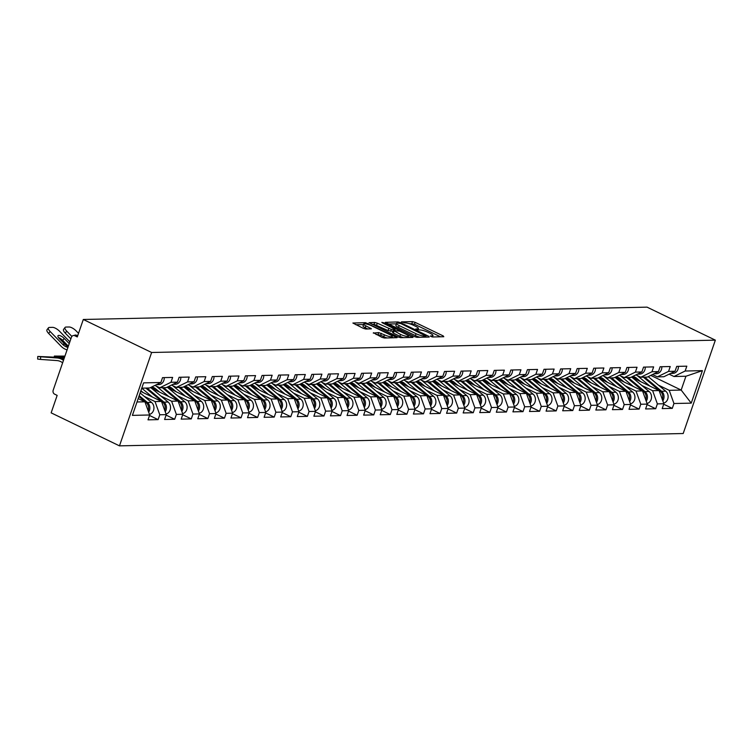 <?xml version="1.0" encoding="UTF-8"?>
<svg xmlns="http://www.w3.org/2000/svg" width="753" height="753" viewBox="0 0 753 753"><rect width="100%" height="100%" fill="white"/><g stroke="black" fill="none" stroke-linecap="round" stroke-linejoin="round"><path stroke-width="1.13" d="M430.876 336.469L432.702 336.977L443.79 336.732L443.272 335.96L415.129 322.359L412.522 321.625L401.434 321.87L405.058 322.896A6.344 1.327 19 0 1 413.397 325.24L415.75 326.378A6.344 1.327 19 0 1 418.404 328.515A6.344 1.327 19 0 1 417.407 328.863L415.76 328.976L416.334 329.438L419.6 329.927A6.344 1.327 19 0 1 427.939 332.271L430.283 333.4A6.344 1.327 19 0 1 432.947 335.537A6.344 1.327 19 0 1 431.949 335.894L430.292 335.998L430.876 336.469M373.441 332.713L381.856 337.306L384.454 338.031L397.085 337.655L365.506 322.661L352.884 323.037L363.247 328.317L365.854 329.042L371.436 328.816L365.883 325.87A5.299 1.111 19 0 1 363.652 324.082A5.299 1.111 19 0 1 371.464 325.748L389.988 334.699A5.299 1.111 19 0 1 392.209 336.487A5.299 1.111 19 0 1 384.406 334.821L378.712 332.591L373.3 333.099M83.301 319.479L647.034 307.139L715.35 340.149L151.626 352.489L83.301 319.479L77.286 336.939L74.745 335.706A3.031 2.579 -91.3 0 0 71.394 337.353L53.19 390.205A3.031 2.579 -91.3 0 0 54.621 394.158L57.162 395.391L51.148 412.851L119.473 445.861L151.626 352.489M414.31 336.591L416.917 337.325L429.229 337.052L428.711 336.28L400.577 322.679L397.97 321.945L385.338 322.331L414.31 336.591M413.002 337.41L400.69 337.683L398.083 336.949L369.111 322.679L374.693 322.453L377.3 323.188L391.315 329.438L395.127 329.249L382.411 322.839L381.837 322.369L383.879 322.811L413.002 337.41M119.473 445.861L683.197 433.521L715.35 340.149M149.508 415.468L158.102 419.628L159.777 414.771L155.033 401.584L144.275 396.389M158.102 419.628L148.002 419.845L149.678 414.988L132.396 415.374L143.588 382.872L160.869 382.496L162.535 377.639L172.635 377.422L170.969 382.279L177.454 382.138L179.12 377.281L189.219 377.055L187.553 381.912L194.039 381.771L195.714 376.914L205.814 376.698L204.138 381.555L210.624 381.404L212.299 376.556L222.399 376.331L220.723 381.187L227.208 381.046L228.884 376.189L238.983 375.973L237.308 380.82L243.793 380.679L245.469 375.822L255.568 375.606L253.902 380.463L260.387 380.321L262.053 375.465L272.153 375.239L270.487 380.096L276.972 379.954L278.638 375.098L288.747 374.881L287.072 379.738L293.557 379.597L295.232 374.74L305.332 374.514L303.657 379.371L310.142 379.23L311.817 374.373L321.917 374.156L320.241 379.013L326.727 378.863L328.402 374.015L338.502 373.789L336.826 378.646L343.312 378.505L344.987 373.648L355.087 373.432L353.421 378.279L359.906 378.138L361.572 373.29L371.671 373.064L370.005 377.921L376.491 377.78L378.157 372.923L388.266 372.697L386.59 377.554L393.075 377.413L394.751 372.556L404.85 372.34L403.175 377.197L409.66 377.055L411.336 372.198L421.435 371.973L419.76 376.829L426.245 376.688L427.92 371.831L438.02 371.615L436.345 376.472L442.839 376.331L444.505 371.474L454.605 371.248L452.939 376.105L459.424 375.963L461.09 371.107L471.19 370.89L469.524 375.738L476.009 375.596L477.675 370.749L487.784 370.523L486.109 375.38L492.594 375.239L494.269 370.382L504.369 370.156L502.693 375.013L509.179 374.872L510.854 370.015L520.954 369.798L519.278 374.655L525.763 374.514L527.439 369.657L537.538 369.431L535.863 374.288L542.358 374.147L544.024 369.29L554.123 369.074L552.457 373.93L558.942 373.789L560.609 368.932L570.708 368.706L569.042 373.563L575.527 373.422L577.203 368.565L587.302 368.349L585.627 373.196L592.112 373.055L593.788 368.208L603.887 367.982L602.212 372.839L608.697 372.697L610.372 367.841L620.472 367.615L618.797 372.471L625.282 372.33L626.957 367.473L637.057 367.257L635.391 372.114L641.876 371.973L643.542 367.116L653.642 366.89L651.976 371.747L658.461 371.606L660.127 366.749L670.236 366.532L668.56 371.389L675.046 371.248L676.721 366.391L686.821 366.165L685.145 371.022L702.427 370.645L691.235 403.137L673.954 403.514L669.21 390.327L658.461 385.141M663.694 404.22L672.288 408.371L673.954 403.514M672.288 408.371L662.188 408.597L663.854 403.74L657.369 403.881L652.625 390.694L641.876 385.498M647.1 404.577L655.703 408.738L657.369 403.881M655.703 408.738L645.594 408.954L647.269 404.097L640.784 404.239L636.04 391.061L625.282 385.865M630.515 404.945L639.109 409.095L640.784 404.239M639.109 409.095L629.009 409.321L630.685 404.465L624.199 404.606L619.446 391.419L608.697 386.223M613.93 405.312L622.524 409.463L624.199 404.606M622.524 409.463L612.424 409.679L614.1 404.822L607.615 404.973L602.861 391.786L592.112 386.59M597.345 405.669L605.939 409.82L607.615 404.973M605.939 409.82L595.839 410.046L597.515 405.189L591.03 405.33L586.276 392.144L575.527 386.948M580.761 406.036L589.354 410.187L591.03 405.33M589.354 410.187L579.255 410.404L580.921 405.556L574.435 405.698L569.692 392.511L558.942 387.315M564.176 406.394L572.769 410.554L574.435 405.698M572.769 410.554L562.67 410.771L564.336 405.914L557.851 406.055L553.107 392.868L542.358 387.673M547.582 406.761L556.185 410.912L557.851 406.055M556.185 410.912L546.076 411.138L547.751 406.281L541.266 406.422L536.522 393.235L525.763 388.04M530.997 407.119L539.59 411.279L541.266 406.422M539.59 411.279L529.491 411.496L531.166 406.639L524.681 406.78L519.928 393.603L509.179 388.407M514.412 407.486L523.006 411.637L524.681 406.78M523.006 411.637L512.906 411.863L514.581 407.006L508.096 407.147L503.343 393.96L492.594 388.764M497.827 407.853L506.421 412.004L508.096 407.147M506.421 412.004L496.321 412.22L497.997 407.364L491.502 407.514L486.758 394.327L476.009 389.132M481.242 408.211L489.836 412.362L491.502 407.514M489.836 412.362L479.736 412.588L481.402 407.731L474.917 407.872L470.173 394.685L459.424 389.489M464.657 408.578L473.251 412.729L474.917 407.872M473.251 412.729L463.151 412.945L464.817 408.098L458.332 408.239L453.588 395.052L442.83 389.856M448.063 408.935L456.657 413.086L458.332 408.239M456.657 413.086L446.557 413.312L448.233 408.455L441.747 408.597L437.004 395.41L426.245 390.214M431.478 409.303L440.072 413.453L441.747 408.597M440.072 413.453L429.972 413.679L431.648 408.823L425.163 408.964L420.409 395.777L409.66 390.581M414.894 409.66L423.487 413.821L425.163 408.964M423.487 413.821L413.388 414.037L415.063 409.18L408.578 409.321L403.824 396.144L393.075 390.948M398.309 410.027L406.902 414.178L408.578 409.321M406.902 414.178L396.803 414.404L398.469 409.547L391.984 409.688L387.24 396.502L376.491 391.306M381.724 410.394L390.318 414.545L391.984 409.688M390.318 414.545L380.218 414.762L381.884 409.905L375.399 410.046L370.655 396.869L359.906 391.673M365.139 410.752L373.733 414.903L375.399 410.046M373.733 414.903L363.633 415.129L365.299 410.272L358.814 410.413L354.07 397.226L343.312 392.031M348.545 411.119L357.138 415.27L358.814 410.413M357.138 415.27L347.039 415.487L348.714 410.639L342.229 410.78L337.485 397.593L326.727 392.398M331.96 411.477L340.554 415.628L342.229 410.78M340.554 415.628L330.454 415.854L332.129 410.997L325.644 411.138L320.891 397.951L310.142 392.755M315.375 411.844L323.969 415.995L325.644 411.138M323.969 415.995L313.869 416.221L315.545 411.364L309.059 411.505L304.306 398.318L293.557 393.122M298.79 412.202L307.384 416.362L309.059 411.505M307.384 416.362L297.284 416.578L298.95 411.722L292.465 411.863L287.721 398.685L276.972 393.49M282.206 412.569L290.799 416.72L292.465 411.863M290.799 416.72L280.7 416.946L282.366 412.089L275.88 412.23L271.136 399.043L260.387 393.847M265.611 412.936L274.214 417.087L275.88 412.23M274.214 417.087L264.105 417.303L265.781 412.446L259.296 412.588L254.552 399.41L243.793 394.214M249.027 413.293L257.62 417.444L259.296 412.588M257.62 417.444L247.521 417.67L249.196 412.813L242.711 412.955L237.957 399.768L227.208 394.572M232.442 413.661L241.035 417.811L242.711 412.955M241.035 417.811L230.936 418.028L232.611 413.181L226.126 413.322L221.373 400.135L210.624 394.939M215.857 414.018L224.45 418.169L226.126 413.322M224.45 418.169L214.351 418.395L216.026 413.538L209.541 413.679L204.788 400.492L194.039 395.297M199.272 414.385L207.866 418.536L209.541 413.679M207.866 418.536L197.766 418.762L199.432 413.905L192.947 414.046L188.203 400.86L177.454 395.664M182.687 414.743L191.281 418.903L192.947 414.046M191.281 418.903L181.181 419.12L182.847 414.263L176.362 414.404L171.618 401.227L160.869 396.031M166.093 415.11L174.696 419.261L176.362 414.404M174.696 419.261L164.587 419.487L166.262 414.63L159.777 414.771M154.92 385.414L159.787 387.767L170.969 382.279M177.454 382.138L166.272 387.626L159.787 387.767M155.033 401.584L161.518 401.443L140.66 391.372M166.262 414.63L161.518 401.443M171.515 385.056L176.371 387.4L187.553 381.912M194.039 381.771L182.857 387.258L176.371 387.4M171.618 401.227L178.103 401.076L151.447 388.2M182.847 414.263L178.103 401.076M188.099 384.689L192.956 387.042L204.138 381.555M210.624 381.404L199.451 386.901L192.956 387.042M188.203 400.86L194.688 400.718L168.032 387.833M199.432 413.905L194.688 400.718M204.684 384.322L209.55 386.675L220.723 381.187M227.208 381.046L216.036 386.534L209.55 386.675M204.788 400.492L211.273 400.351L184.617 387.475M216.026 413.538L211.273 400.351M221.269 383.964L226.135 386.317L237.308 380.82M243.793 380.679L232.621 386.176L226.135 386.317M221.373 400.135L227.858 399.994L201.211 387.108M232.611 413.181L227.858 399.994M237.854 383.597L242.72 385.95L253.902 380.463M260.387 380.321L249.205 385.809L242.72 385.95M237.957 399.768L244.452 399.627L217.796 386.75M249.196 412.813L244.452 399.627M254.439 383.239L259.305 385.583L270.487 380.096M276.972 379.954L265.79 385.442L259.305 385.583M254.552 399.41L261.037 399.269L234.381 386.383M265.781 412.446L261.037 399.269M271.033 382.872L275.89 385.225L287.072 379.738M293.557 379.597L282.375 385.084L275.89 385.225M271.136 399.043L277.622 398.902L250.965 386.025M282.366 412.089L277.622 398.902M287.618 382.515L292.484 384.858L303.657 379.371M310.142 379.23L298.969 384.717L292.484 384.858M287.721 398.685L294.207 398.535L267.55 385.658M298.95 411.722L294.207 398.535M304.203 382.148L309.069 384.501L320.241 379.013M326.727 378.863L315.554 384.359L309.069 384.501M304.306 398.318L310.791 398.177L284.135 385.301M315.545 411.364L310.791 398.177M320.787 381.78L325.654 384.134L336.826 378.646M343.312 378.505L332.139 383.992L325.654 384.134M320.891 397.951L327.376 397.81L300.729 384.934M332.129 410.997L327.376 397.81M337.372 381.423L342.239 383.776L353.421 378.279M359.906 378.138L348.724 383.635L342.239 383.776M337.485 397.593L343.97 397.452L317.314 384.567M348.714 410.639L343.97 397.452M353.957 381.056L358.823 383.409L370.005 377.921M376.491 377.78L365.309 383.268L358.823 383.409M354.07 397.226L360.555 397.085L333.899 384.209M365.299 410.272L360.555 397.085M370.551 380.698L375.408 383.051L386.59 377.554M393.075 377.413L381.893 382.901L375.408 383.051M370.655 396.869L377.14 396.727L350.484 383.842M381.884 409.905L377.14 396.727M387.136 380.331L392.002 382.684L403.175 377.197M409.66 377.055L398.488 382.543L392.002 382.684M387.24 396.502L393.725 396.36L367.069 383.484M398.469 409.547L393.725 396.36M403.721 379.973L408.587 382.317L419.76 376.829M426.245 376.688L415.072 382.176L408.587 382.317M403.824 396.144L410.31 395.993L383.654 383.117M415.063 409.18L410.31 395.993M420.306 379.606L425.172 381.959L436.345 376.472M442.839 376.331L431.657 381.818L425.172 381.959M420.409 395.777L426.895 395.636L400.248 382.759M431.648 408.823L426.895 395.636M436.891 379.248L441.757 381.592L452.939 376.105M459.424 375.963L448.242 381.451L441.757 381.592M437.004 395.41L443.489 395.269L416.833 382.392M448.233 408.455L443.489 395.269M453.475 378.881L458.342 381.234L469.524 375.738M476.009 375.596L464.827 381.093L458.342 381.234M453.588 395.052L460.074 394.911L433.417 382.025M464.817 408.098L460.074 394.911M470.07 378.514L474.927 380.867L486.109 375.38M492.594 375.239L481.412 380.726L474.927 380.867M470.173 394.685L476.658 394.544L450.002 381.667M481.402 407.731L476.658 394.544M486.654 378.157L491.521 380.51L502.693 375.013M509.179 374.872L498.006 380.359L491.521 380.51M486.758 394.327L493.243 394.186L466.587 381.3M497.997 407.364L493.243 394.186M503.239 377.79L508.106 380.143L519.278 374.655M525.763 374.514L514.591 380.001L508.106 380.143M503.343 393.96L509.828 393.819L483.181 380.943M514.581 407.006L509.828 393.819M519.824 377.432L524.69 379.776L535.863 374.288M542.358 374.147L531.176 379.634L524.69 379.776M519.928 393.603L526.413 393.452L499.766 380.576M531.166 406.639L526.413 393.452M536.409 377.065L541.275 379.418L552.457 373.93M558.942 373.789L547.76 379.277L541.275 379.418M536.522 393.235L543.007 393.094L516.351 380.218M547.751 406.281L543.007 393.094M552.994 376.707L557.86 379.051L569.042 373.563M575.527 373.422L564.345 378.91L557.86 379.051M553.107 392.868L559.592 392.727L532.936 379.851M564.336 405.914L559.592 392.727M569.588 376.34L574.445 378.693L585.627 373.196M592.112 373.055L580.94 378.552L574.445 378.693M569.692 392.511L576.177 392.369L549.521 379.484M580.921 405.556L576.177 392.369M586.173 375.973L591.039 378.326L602.212 372.839M608.697 372.697L597.524 378.185L591.039 378.326M586.276 392.144L592.762 392.002L566.105 379.126M597.515 405.189L592.762 392.002M602.758 375.615L607.624 377.968L618.797 372.471M625.282 372.33L614.109 377.818L607.624 377.968M602.861 391.786L609.346 391.645L582.7 378.759M614.1 404.822L609.346 391.645M619.342 375.248L624.209 377.601L635.391 372.114M641.876 371.973L630.694 377.46L624.209 377.601M619.446 391.419L625.941 391.278L599.284 378.401M630.685 404.465L625.941 391.278M635.927 374.89L640.794 377.234L651.976 371.747M658.461 371.606L647.279 377.093L640.794 377.234M636.04 391.061L642.525 390.92L615.869 378.034M647.269 404.097L642.525 390.92M652.522 374.523L657.378 376.876L668.56 371.389M675.046 371.248L663.864 376.735L657.378 376.876M652.625 390.694L659.11 390.553L632.454 377.677M663.854 403.74L659.11 390.553M669.106 374.166L673.973 376.509L685.145 371.022M669.21 390.327L681.173 390.073L685.927 376.246L673.973 376.509M650.771 375.38L681.173 390.073L691.235 403.137M685.927 376.246L702.427 370.645M160.869 382.496L149.687 387.983L141.771 388.162M137.008 401.98L144.924 401.81L138.194 398.553M149.678 414.988L144.924 401.81M440.524 336.807L414.489 324.232L408.917 323.564M396.351 323.837L388.275 324.016M425.897 336.026L400.831 323.545L397.49 323.065A6.344 1.327 19 0 0 396.492 323.414A6.344 1.327 19 0 0 399.156 325.55L416.042 333.711A6.344 1.327 19 0 0 424.381 336.054L425.897 336.026L425.511 337.137M396.492 323.414L395.852 325.287A6.344 1.327 19 0 0 398.516 327.423L399.156 325.55M419.882 337.259A6.344 1.327 19 0 1 415.392 335.574L398.516 327.423M372.048 324.364L374.053 324.327L374.693 322.453M392.972 331.254L388.068 330.567L374.053 324.327M408.145 336.713L409.736 337.485M400.549 334.426A5.299 1.111 19 0 0 408.361 336.092A5.299 1.111 19 0 0 406.14 334.304L399.608 331.151L393.508 330.492L400.549 334.426L399.909 336.29A5.299 1.111 19 0 0 403.392 337.617M392.859 332.365L393.386 333.137L394.026 331.273M399.909 336.29L393.386 333.137M387.117 337.975A5.299 1.111 19 0 1 383.757 336.685L380.67 335.198L376.067 334.501M363.652 324.082L363.012 325.945A5.299 1.111 19 0 0 365.233 327.734L365.883 325.87M367.859 329.005L365.233 327.734M363.492 324.552L355.821 324.722M393.508 337.833L391.993 337.109M632.049 376.792A7.474 6.353 88.7 0 1 632.652 376.745A7.474 6.353 88.7 0 1 635.193 377.309A7.474 6.353 88.7 0 1 636.454 378.128L640.709 381.658M662.819 400.85A6.664 5.666 -91.3 0 0 661.614 391.249L644.653 377.149M663.638 403.128A6.664 5.666 -91.3 0 0 668.015 397.97A6.664 5.666 -91.3 0 0 665.708 391.165L648.229 376.632M633.932 377.507L634.327 378.128L636.407 378.081M634.327 378.128A7.474 6.353 88.7 0 1 635.353 377.385M662.292 399.401A6.664 5.666 -91.3 0 0 660.343 391.278L643.373 377.178M649.924 386.11L637.735 375.982A10.1 8.584 -91.3 0 0 636.793 375.305M633.198 378.034A7.474 6.353 88.7 0 1 634.704 377.102M678.406 366.353A6.664 5.666 88.7 0 1 672.9 373.384L670.584 373.432M615.465 377.159A7.474 6.353 88.7 0 1 616.067 377.112A7.474 6.353 88.7 0 1 618.608 377.677A7.474 6.353 88.7 0 1 619.87 378.486L624.124 382.025M646.234 401.217A6.664 5.666 -91.3 0 0 645.029 391.616L628.068 377.517M647.053 403.495A6.664 5.666 -91.3 0 0 651.43 398.337A6.664 5.666 -91.3 0 0 649.124 391.532L631.635 376.999M617.338 377.865L617.742 378.486L619.813 378.448M617.742 378.486A7.474 6.353 88.7 0 1 618.768 377.752M645.707 399.768A6.664 5.666 -91.3 0 0 643.759 391.645L626.788 377.545M633.339 386.477L621.15 376.349A10.1 8.584 -91.3 0 0 620.208 375.672M616.613 378.392A7.474 6.353 88.7 0 1 618.119 377.46M598.87 377.517A7.474 6.353 88.7 0 1 599.482 377.469A7.474 6.353 88.7 0 1 602.024 378.034A7.474 6.353 88.7 0 1 603.285 378.853L607.539 382.392M629.649 401.584A6.664 5.666 -91.3 0 0 628.444 391.984L611.483 377.884M630.468 403.853A6.664 5.666 -91.3 0 0 634.845 398.704A6.664 5.666 -91.3 0 0 632.539 391.889L615.05 377.357M600.753 378.232L601.158 378.853L603.228 378.806M601.158 378.853A7.474 6.353 88.7 0 1 602.174 378.119M629.122 400.125A6.664 5.666 -91.3 0 0 627.174 392.012L610.203 377.912M616.745 386.835L604.565 376.716A10.1 8.584 -91.3 0 0 603.624 376.029M600.028 378.759A7.474 6.353 88.7 0 1 601.534 377.827M582.285 377.884A7.474 6.353 88.7 0 1 582.888 377.837A7.474 6.353 88.7 0 1 585.439 378.401A7.474 6.353 88.7 0 1 586.7 379.22L590.954 382.75M613.055 401.942A6.664 5.666 -91.3 0 0 611.86 392.341L594.889 378.241M613.874 404.22A6.664 5.666 -91.3 0 0 618.26 399.062A6.664 5.666 -91.3 0 0 615.954 392.257L598.466 377.724M584.168 378.59L584.573 379.22L586.643 379.173M584.573 379.22A7.474 6.353 88.7 0 1 585.589 378.477M612.537 400.492A6.664 5.666 -91.3 0 0 610.579 392.369L593.618 378.27M600.16 387.202L587.98 377.074A10.1 8.584 -91.3 0 0 587.039 376.396M583.443 379.117A7.474 6.353 88.7 0 1 584.949 378.194M565.701 378.251A7.474 6.353 88.7 0 1 566.303 378.204A7.474 6.353 88.7 0 1 568.844 378.759A7.474 6.353 88.7 0 1 570.115 379.578L574.36 383.117M596.47 402.309A6.664 5.666 -91.3 0 0 595.275 392.708L578.304 378.608M597.289 404.577A6.664 5.666 -91.3 0 0 601.675 399.429A6.664 5.666 -91.3 0 0 599.369 392.614L581.881 378.081M567.583 378.957L567.988 379.578L570.059 379.531M567.988 379.578A7.474 6.353 88.7 0 1 569.004 378.844M595.952 400.86A6.664 5.666 -91.3 0 0 593.995 392.737L577.033 378.637M583.575 387.569L571.395 377.441A10.1 8.584 -91.3 0 0 570.454 376.754M566.849 379.484A7.474 6.353 88.7 0 1 568.364 378.552M549.116 378.608A7.474 6.353 88.7 0 1 549.718 378.561A7.474 6.353 88.7 0 1 552.26 379.126A7.474 6.353 88.7 0 1 553.521 379.945L557.775 383.475M579.885 402.667A6.664 5.666 -91.3 0 0 578.69 393.066L561.719 378.966M580.704 404.945A6.664 5.666 -91.3 0 0 585.081 399.787A6.664 5.666 -91.3 0 0 582.775 392.981L565.296 378.448M550.998 379.324L551.394 379.945L553.474 379.898M551.394 379.945A7.474 6.353 88.7 0 1 552.42 379.201M579.368 401.217A6.664 5.666 -91.3 0 0 577.41 393.094L560.448 378.994M566.99 387.927L554.801 377.799A10.1 8.584 -91.3 0 0 553.869 377.121M550.264 379.851A7.474 6.353 88.7 0 1 551.77 378.919M661.821 366.711A6.664 5.666 88.7 0 1 656.315 373.742L653.999 373.799M645.236 367.078A6.664 5.666 88.7 0 1 639.721 374.109L637.415 374.156M628.651 367.436A6.664 5.666 88.7 0 1 623.136 374.476L620.83 374.523M612.067 367.803A6.664 5.666 88.7 0 1 606.551 374.834L604.235 374.89M595.472 368.17A6.664 5.666 88.7 0 1 589.966 375.201L587.651 375.248M532.531 378.975A7.474 6.353 88.7 0 1 533.133 378.928A7.474 6.353 88.7 0 1 535.675 379.484A7.474 6.353 88.7 0 1 536.936 380.303L541.191 383.842M563.3 403.034A6.664 5.666 -91.3 0 0 562.096 393.433L545.134 379.333M564.119 405.302A6.664 5.666 -91.3 0 0 568.496 400.154A6.664 5.666 -91.3 0 0 566.19 393.339L548.711 378.806M534.414 379.681L534.809 380.303L536.88 380.265M534.809 380.303A7.474 6.353 88.7 0 1 535.835 379.568M562.773 401.584A6.664 5.666 -91.3 0 0 560.825 393.461L543.854 379.361M550.405 388.294L538.216 378.166A10.1 8.584 -91.3 0 0 537.275 377.488M533.679 380.209A7.474 6.353 88.7 0 1 535.185 379.277M578.888 368.528A6.664 5.666 88.7 0 1 573.381 375.559L571.066 375.615M515.946 379.333A7.474 6.353 88.7 0 1 516.549 379.286A7.474 6.353 88.7 0 1 519.09 379.851A7.474 6.353 88.7 0 1 520.351 380.67L524.606 384.199M546.716 403.392A6.664 5.666 -91.3 0 0 545.511 393.791L528.55 379.691M547.535 405.669A6.664 5.666 -91.3 0 0 551.911 400.511A6.664 5.666 -91.3 0 0 549.605 393.706L532.117 379.173M517.819 380.049L518.224 380.67L520.295 380.623M518.224 380.67A7.474 6.353 88.7 0 1 519.25 379.926M546.189 401.942A6.664 5.666 -91.3 0 0 544.24 393.819L527.269 379.719M533.821 388.652L521.631 378.524A10.1 8.584 -91.3 0 0 520.69 377.846M517.095 380.576A7.474 6.353 88.7 0 1 518.601 379.644M562.303 368.895A6.664 5.666 88.7 0 1 556.796 375.926L554.481 375.973M499.352 379.7A7.474 6.353 88.7 0 1 499.964 379.653A7.474 6.353 88.7 0 1 502.505 380.218A7.474 6.353 88.7 0 1 503.766 381.027L508.021 384.567M530.131 403.759A6.664 5.666 -91.3 0 0 528.926 394.158L511.965 380.058M530.95 406.036A6.664 5.666 -91.3 0 0 535.327 400.878A6.664 5.666 -91.3 0 0 533.02 394.064L515.532 379.54M501.234 380.406L501.639 381.027L503.71 380.99M501.639 381.027A7.474 6.353 88.7 0 1 502.656 380.293M529.604 402.309A6.664 5.666 -91.3 0 0 527.655 394.186L510.685 380.086M517.226 389.019L505.047 378.891A10.1 8.584 -91.3 0 0 504.105 378.213M500.51 380.933A7.474 6.353 88.7 0 1 502.016 380.001M545.718 369.252A6.664 5.666 88.7 0 1 540.202 376.284L537.896 376.34M482.767 380.058A7.474 6.353 88.7 0 1 483.37 380.011A7.474 6.353 88.7 0 1 485.911 380.576A7.474 6.353 88.7 0 1 487.182 381.394L491.436 384.934M513.537 404.126A6.664 5.666 -91.3 0 0 512.341 394.525L495.37 380.425M514.355 406.394A6.664 5.666 -91.3 0 0 518.742 401.245A6.664 5.666 -91.3 0 0 516.436 394.431L498.947 379.898M484.65 380.773L485.054 381.394L487.125 381.347M485.054 381.394A7.474 6.353 88.7 0 1 486.071 380.66M513.019 402.667A6.664 5.666 -91.3 0 0 511.061 394.553L494.1 380.453M500.641 389.376L488.462 379.258A10.1 8.584 -91.3 0 0 487.52 378.571M483.915 381.3A7.474 6.353 88.7 0 1 485.431 380.369M529.133 369.619A6.664 5.666 88.7 0 1 523.617 376.651L521.311 376.698M466.182 380.425A7.474 6.353 88.7 0 1 466.785 380.378A7.474 6.353 88.7 0 1 469.326 380.943A7.474 6.353 88.7 0 1 470.597 381.762L474.842 385.291M496.952 404.483A6.664 5.666 -91.3 0 0 495.756 394.883L478.786 380.783M497.771 406.761A6.664 5.666 -91.3 0 0 502.147 401.603A6.664 5.666 -91.3 0 0 499.851 394.798L482.362 380.265M468.065 381.131L468.47 381.762L470.54 381.715M468.47 381.762A7.474 6.353 88.7 0 1 469.486 381.018M496.434 403.034A6.664 5.666 -91.3 0 0 494.476 394.911L477.515 380.811M484.057 389.743L471.877 379.616A10.1 8.584 -91.3 0 0 470.936 378.938M467.331 381.658A7.474 6.353 88.7 0 1 468.846 380.736M512.539 369.977A6.664 5.666 88.7 0 1 507.033 377.018L504.717 377.065M449.597 380.792A7.474 6.353 88.7 0 1 450.2 380.745A7.474 6.353 88.7 0 1 452.741 381.3A7.474 6.353 88.7 0 1 454.003 382.119L458.257 385.658M480.367 404.85A6.664 5.666 -91.3 0 0 479.172 395.25L462.201 381.15M481.186 407.119A6.664 5.666 -91.3 0 0 485.563 401.97A6.664 5.666 -91.3 0 0 483.257 395.156L465.778 380.623M451.48 381.498L451.875 382.119L453.955 382.072M451.875 382.119A7.474 6.353 88.7 0 1 452.901 381.385M479.849 403.401A6.664 5.666 -91.3 0 0 477.891 395.278L460.93 381.178M467.472 390.11L455.283 379.983A10.1 8.584 -91.3 0 0 454.351 379.296M450.746 382.025A7.474 6.353 88.7 0 1 452.252 381.093M495.954 370.344A6.664 5.666 88.7 0 1 490.448 377.375L488.132 377.422M433.013 381.15A7.474 6.353 88.7 0 1 433.615 381.103A7.474 6.353 88.7 0 1 436.156 381.667A7.474 6.353 88.7 0 1 437.418 382.486L441.672 386.016M463.782 405.208A6.664 5.666 -91.3 0 0 462.577 395.607L445.616 381.507M464.601 407.486A6.664 5.666 -91.3 0 0 468.978 402.328A6.664 5.666 -91.3 0 0 466.672 395.523L449.193 380.99M434.895 381.865L435.29 382.486L437.361 382.439M435.29 382.486A7.474 6.353 88.7 0 1 436.316 381.743M463.255 403.759A6.664 5.666 -91.3 0 0 461.307 395.636L444.336 381.536M450.887 390.468L438.698 380.34A10.1 8.584 -91.3 0 0 437.757 379.663M434.161 382.392A7.474 6.353 88.7 0 1 435.667 381.46M479.369 370.711A6.664 5.666 88.7 0 1 473.863 377.742L471.547 377.79M416.428 381.517A7.474 6.353 88.7 0 1 417.03 381.47A7.474 6.353 88.7 0 1 419.572 382.025A7.474 6.353 88.7 0 1 420.833 382.844L425.087 386.383M447.197 405.575A6.664 5.666 -91.3 0 0 445.992 395.974L429.031 381.875M448.016 407.844A6.664 5.666 -91.3 0 0 452.393 402.695A6.664 5.666 -91.3 0 0 450.087 395.88L432.599 381.347M418.301 382.223L418.706 382.844L420.776 382.797M418.706 382.844A7.474 6.353 88.7 0 1 419.722 382.11M446.67 404.126A6.664 5.666 -91.3 0 0 444.722 396.003L427.751 381.903M434.302 390.835L422.113 380.707A10.1 8.584 -91.3 0 0 421.172 380.03M417.576 382.75A7.474 6.353 88.7 0 1 419.082 381.818M462.784 371.069A6.664 5.666 88.7 0 1 457.269 378.1L454.963 378.157M399.834 381.875A7.474 6.353 88.7 0 1 400.436 381.827A7.474 6.353 88.7 0 1 402.987 382.392A7.474 6.353 88.7 0 1 404.248 383.211L408.502 386.741M430.612 405.933A6.664 5.666 -91.3 0 0 429.408 396.332L412.446 382.232M431.431 408.211A6.664 5.666 -91.3 0 0 435.808 403.053A6.664 5.666 -91.3 0 0 433.502 396.247L416.014 381.715M401.716 382.59L402.121 383.211L404.192 383.164M402.121 383.211A7.474 6.353 88.7 0 1 403.137 382.468M430.085 404.483A6.664 5.666 -91.3 0 0 428.128 396.36L411.166 382.26M417.708 391.193L405.528 381.065A10.1 8.584 -91.3 0 0 404.587 380.387M400.991 383.117A7.474 6.353 88.7 0 1 402.497 382.185M446.2 371.436A6.664 5.666 88.7 0 1 440.684 378.467L438.378 378.514M383.249 382.242A7.474 6.353 88.7 0 1 383.851 382.195A7.474 6.353 88.7 0 1 386.393 382.759A7.474 6.353 88.7 0 1 387.663 383.569L391.918 387.108M414.018 406.3A6.664 5.666 -91.3 0 0 412.823 396.699L395.852 382.599M414.837 408.578A6.664 5.666 -91.3 0 0 419.223 403.42A6.664 5.666 -91.3 0 0 416.917 396.605L399.429 382.082M385.131 382.948L385.536 383.569L387.607 383.531M385.536 383.569A7.474 6.353 88.7 0 1 386.553 382.835M413.501 404.85A6.664 5.666 -91.3 0 0 411.543 396.727L394.581 382.628M401.123 391.56L388.943 381.432A10.1 8.584 -91.3 0 0 388.002 380.754M384.397 383.475A7.474 6.353 88.7 0 1 385.913 382.543M429.615 371.794A6.664 5.666 88.7 0 1 424.099 378.825L421.793 378.881M366.664 382.599A7.474 6.353 88.7 0 1 367.266 382.552A7.474 6.353 88.7 0 1 369.808 383.117A7.474 6.353 88.7 0 1 371.078 383.936L375.323 387.466M397.433 406.667A6.664 5.666 -91.3 0 0 396.238 397.066L379.267 382.966M398.252 408.935A6.664 5.666 -91.3 0 0 402.629 403.787A6.664 5.666 -91.3 0 0 400.332 396.972L382.844 382.439M368.546 383.315L368.951 383.936L371.022 383.889M368.951 383.936A7.474 6.353 88.7 0 1 369.968 383.202M396.916 405.208A6.664 5.666 -91.3 0 0 394.958 397.095L377.997 382.995M384.538 391.918L372.349 381.79A10.1 8.584 -91.3 0 0 371.417 381.112M367.812 383.842A7.474 6.353 88.7 0 1 369.318 382.91M413.021 372.161A6.664 5.666 88.7 0 1 407.514 379.192L405.199 379.239M350.079 382.966A7.474 6.353 88.7 0 1 350.682 382.919A7.474 6.353 88.7 0 1 353.223 383.484A7.474 6.353 88.7 0 1 354.484 384.303L358.739 387.833M380.849 407.025A6.664 5.666 -91.3 0 0 379.653 397.424L362.682 383.324M381.667 409.303A6.664 5.666 -91.3 0 0 386.044 404.145A6.664 5.666 -91.3 0 0 383.738 397.339L366.259 382.806M351.962 383.672L352.357 384.303L354.437 384.256M352.357 384.303A7.474 6.353 88.7 0 1 353.383 383.559M380.331 405.575A6.664 5.666 -91.3 0 0 378.373 397.452L361.402 383.352M367.953 392.285L355.764 382.157A10.1 8.584 -91.3 0 0 354.832 381.479M351.227 384.199A7.474 6.353 88.7 0 1 352.733 383.277M396.436 372.519A6.664 5.666 88.7 0 1 390.929 379.559L388.614 379.606M333.494 383.333A7.474 6.353 88.7 0 1 334.097 383.286A7.474 6.353 88.7 0 1 336.638 383.842A7.474 6.353 88.7 0 1 337.899 384.661L342.154 388.2M364.264 407.392A6.664 5.666 -91.3 0 0 363.059 397.791L346.098 383.691M365.083 409.66A6.664 5.666 -91.3 0 0 369.459 404.512A6.664 5.666 -91.3 0 0 367.153 397.697L349.674 383.164M335.377 384.039L335.772 384.661L337.843 384.614M335.772 384.661A7.474 6.353 88.7 0 1 336.798 383.926M363.737 405.942A6.664 5.666 -91.3 0 0 361.788 397.819L344.818 383.719M351.369 392.652L339.179 382.524A10.1 8.584 -91.3 0 0 338.238 381.837M334.643 384.567A7.474 6.353 88.7 0 1 336.149 383.635M379.851 372.886A6.664 5.666 88.7 0 1 374.345 379.917L372.029 379.964M316.9 383.691A7.474 6.353 88.7 0 1 317.512 383.644A7.474 6.353 88.7 0 1 320.053 384.209A7.474 6.353 88.7 0 1 321.315 385.028L325.569 388.557M347.679 407.75A6.664 5.666 -91.3 0 0 346.474 398.149L329.513 384.049M348.498 410.027A6.664 5.666 -91.3 0 0 352.875 404.869A6.664 5.666 -91.3 0 0 350.569 398.064L333.08 383.531M318.783 384.406L319.187 385.028L321.258 384.981M319.187 385.028A7.474 6.353 88.7 0 1 320.204 384.284M347.152 406.3A6.664 5.666 -91.3 0 0 345.203 398.177L328.233 384.077M334.784 393.01L322.595 382.882A10.1 8.584 -91.3 0 0 321.653 382.204M318.058 384.934A7.474 6.353 88.7 0 1 319.564 384.002M363.266 373.253A6.664 5.666 88.7 0 1 357.75 380.284L355.444 380.331M300.315 384.058A7.474 6.353 88.7 0 1 300.918 384.011A7.474 6.353 88.7 0 1 303.468 384.567A7.474 6.353 88.7 0 1 304.73 385.385L308.984 388.925M331.085 408.117A6.664 5.666 -91.3 0 0 329.889 398.516L312.928 384.416M331.904 410.385A6.664 5.666 -91.3 0 0 336.29 405.236A6.664 5.666 -91.3 0 0 333.984 398.422L316.495 383.889M302.198 384.764L302.602 385.385L304.673 385.338M302.602 385.385A7.474 6.353 88.7 0 1 303.619 384.651M330.567 406.667A6.664 5.666 -91.3 0 0 328.609 398.544L311.648 384.444M318.19 393.377L306.01 383.249A10.1 8.584 -91.3 0 0 305.069 382.571M301.473 385.291A7.474 6.353 88.7 0 1 302.979 384.359M346.681 373.61A6.664 5.666 88.7 0 1 341.165 380.642L338.859 380.698M283.73 384.416A7.474 6.353 88.7 0 1 284.333 384.369A7.474 6.353 88.7 0 1 286.874 384.934A7.474 6.353 88.7 0 1 288.145 385.752L292.399 389.282M314.5 408.474A6.664 5.666 -91.3 0 0 313.304 398.874L296.334 384.774M315.319 410.752A6.664 5.666 -91.3 0 0 319.705 405.594A6.664 5.666 -91.3 0 0 317.399 398.789L299.91 384.256M285.613 385.131L286.018 385.752L288.088 385.705M286.018 385.752A7.474 6.353 88.7 0 1 287.034 385.009M313.982 407.025A6.664 5.666 -91.3 0 0 312.024 398.902L295.063 384.802M301.605 393.734L289.425 383.606A10.1 8.584 -91.3 0 0 288.484 382.929M284.879 385.658A7.474 6.353 88.7 0 1 286.394 384.727M330.096 373.977A6.664 5.666 88.7 0 1 324.581 381.009L322.265 381.056M267.146 384.783A7.474 6.353 88.7 0 1 267.748 384.736A7.474 6.353 88.7 0 1 270.289 385.301A7.474 6.353 88.7 0 1 271.551 386.11L275.805 389.649M297.915 408.841A6.664 5.666 -91.3 0 0 296.72 399.241L279.749 385.141M298.734 411.119A6.664 5.666 -91.3 0 0 303.111 405.961A6.664 5.666 -91.3 0 0 300.814 399.146L283.326 384.623M269.028 385.489L269.433 386.11L271.504 386.073M269.433 386.11A7.474 6.353 88.7 0 1 270.449 385.376M297.397 407.392A6.664 5.666 -91.3 0 0 295.44 399.269L278.478 385.169M285.02 394.101L272.831 383.974A10.1 8.584 -91.3 0 0 271.899 383.296M268.294 386.016A7.474 6.353 88.7 0 1 269.8 385.084M313.502 374.335A6.664 5.666 88.7 0 1 307.996 381.366L305.68 381.423M250.561 385.141A7.474 6.353 88.7 0 1 251.163 385.094A7.474 6.353 88.7 0 1 253.705 385.658A7.474 6.353 88.7 0 1 254.966 386.477L259.22 390.007M281.33 409.208A6.664 5.666 -91.3 0 0 280.125 399.608L263.164 385.508M282.149 411.477A6.664 5.666 -91.3 0 0 286.526 406.328A6.664 5.666 -91.3 0 0 284.22 399.514L266.741 384.981M252.443 385.856L252.839 386.477L254.919 386.43M252.839 386.477A7.474 6.353 88.7 0 1 253.865 385.743M280.803 407.75A6.664 5.666 -91.3 0 0 278.855 399.636L261.884 385.527M268.435 394.459L256.246 384.331A10.1 8.584 -91.3 0 0 255.305 383.654M251.709 386.383A7.474 6.353 88.7 0 1 253.215 385.451M296.917 374.702A6.664 5.666 88.7 0 1 291.411 381.733L289.096 381.78M233.976 385.508A7.474 6.353 88.7 0 1 234.578 385.461A7.474 6.353 88.7 0 1 237.12 386.025A7.474 6.353 88.7 0 1 238.381 386.835L242.635 390.374M264.745 409.566A6.664 5.666 -91.3 0 0 263.541 399.965L246.579 385.865M265.564 411.844A6.664 5.666 -91.3 0 0 269.941 406.686A6.664 5.666 -91.3 0 0 267.635 399.881L250.147 385.348M235.849 386.214L236.254 386.844L238.325 386.797M236.254 386.844A7.474 6.353 88.7 0 1 237.28 386.101M264.218 408.117A6.664 5.666 -91.3 0 0 262.27 399.994L245.299 385.894M251.85 394.826L239.661 384.698A10.1 8.584 -91.3 0 0 238.72 384.021M235.124 386.741A7.474 6.353 88.7 0 1 236.63 385.818M280.332 375.06A6.664 5.666 88.7 0 1 274.826 382.1L272.511 382.148M217.382 385.875A7.474 6.353 88.7 0 1 217.994 385.828A7.474 6.353 88.7 0 1 220.535 386.383A7.474 6.353 88.7 0 1 221.796 387.202L226.051 390.741M248.161 409.933A6.664 5.666 -91.3 0 0 246.956 400.332L229.994 386.233M248.979 412.202A6.664 5.666 -91.3 0 0 253.356 407.053A6.664 5.666 -91.3 0 0 251.05 400.238L233.562 385.705M219.264 386.581L219.669 387.202L221.74 387.155M219.669 387.202A7.474 6.353 88.7 0 1 220.685 386.468M247.633 408.484A6.664 5.666 -91.3 0 0 245.685 400.361L228.714 386.261M235.256 395.193L223.076 385.065A10.1 8.584 -91.3 0 0 222.135 384.378M218.539 387.108A7.474 6.353 88.7 0 1 220.045 386.176M263.748 375.427A6.664 5.666 88.7 0 1 258.232 382.458L255.926 382.505M200.797 386.233A7.474 6.353 88.7 0 1 201.399 386.185A7.474 6.353 88.7 0 1 203.95 386.75A7.474 6.353 88.7 0 1 205.211 387.569L209.466 391.099M231.566 410.291A6.664 5.666 -91.3 0 0 230.371 400.69L213.4 386.59M232.385 412.569A6.664 5.666 -91.3 0 0 236.771 407.411A6.664 5.666 -91.3 0 0 234.465 400.605L216.977 386.073M202.679 386.938L203.084 387.569L205.155 387.522M203.084 387.569A7.474 6.353 88.7 0 1 204.101 386.826M231.049 408.841A6.664 5.666 -91.3 0 0 229.091 400.718L212.13 386.618M218.671 395.551L206.491 385.423A10.1 8.584 -91.3 0 0 205.55 384.745M201.955 387.475A7.474 6.353 88.7 0 1 203.461 386.543M247.163 375.794A6.664 5.666 88.7 0 1 241.647 382.825L239.341 382.872M184.212 386.6A7.474 6.353 88.7 0 1 184.814 386.553A7.474 6.353 88.7 0 1 187.356 387.108A7.474 6.353 88.7 0 1 188.627 387.927L192.872 391.466M214.982 410.658A6.664 5.666 -91.3 0 0 213.786 401.057L196.815 386.957M215.8 412.926A6.664 5.666 -91.3 0 0 220.187 407.778A6.664 5.666 -91.3 0 0 217.881 400.963L200.392 386.43M186.095 387.306L186.499 387.927L188.57 387.88M186.499 387.927A7.474 6.353 88.7 0 1 187.516 387.193M214.464 409.208A6.664 5.666 -91.3 0 0 212.506 401.085L195.545 386.986M202.086 395.918L189.907 385.79A10.1 8.584 -91.3 0 0 188.965 385.112M185.36 387.833A7.474 6.353 88.7 0 1 186.876 386.901M230.578 376.152A6.664 5.666 88.7 0 1 225.062 383.183L222.747 383.239M167.627 386.957A7.474 6.353 88.7 0 1 168.23 386.91A7.474 6.353 88.7 0 1 170.771 387.475A7.474 6.353 88.7 0 1 172.032 388.294L176.287 391.824M198.397 411.016A6.664 5.666 -91.3 0 0 197.201 401.415L180.231 387.315M199.216 413.293A6.664 5.666 -91.3 0 0 203.592 408.135A6.664 5.666 -91.3 0 0 201.286 401.33L183.807 386.797M169.51 387.673L169.905 388.294L171.985 388.247M169.905 388.294A7.474 6.353 88.7 0 1 170.931 387.55M197.879 409.566A6.664 5.666 -91.3 0 0 195.921 401.443L178.96 387.343M185.502 396.276L173.312 386.148A10.1 8.584 -91.3 0 0 172.381 385.47M168.776 388.2A7.474 6.353 88.7 0 1 170.282 387.268M213.984 376.519A6.664 5.666 88.7 0 1 208.477 383.55L206.162 383.597M151.042 387.324A7.474 6.353 88.7 0 1 151.645 387.277A7.474 6.353 88.7 0 1 154.186 387.842A7.474 6.353 88.7 0 1 155.447 388.652L159.702 392.191M181.812 411.383A6.664 5.666 -91.3 0 0 180.607 401.782L163.646 387.682M182.631 413.661A6.664 5.666 -91.3 0 0 187.008 408.502A6.664 5.666 -91.3 0 0 184.701 401.688L167.222 387.164M152.925 388.03L153.32 388.652L155.391 388.614M153.32 388.652A7.474 6.353 88.7 0 1 154.346 387.917M181.285 409.933A6.664 5.666 -91.3 0 0 179.336 401.81L162.366 387.71M168.917 396.643L156.728 386.515A10.1 8.584 -91.3 0 0 155.786 385.837M152.191 388.557A7.474 6.353 88.7 0 1 153.697 387.626M197.399 376.876A6.664 5.666 88.7 0 1 191.893 383.908L189.577 383.964M64.927 356.113L54.357 356.084L57.219 356.433L57.19 357.091M64.636 356.95L57.219 356.433M165.227 411.75A6.664 5.666 -91.3 0 0 164.022 402.149L147.061 388.049M166.046 414.018A6.664 5.666 -91.3 0 0 170.423 408.87A6.664 5.666 -91.3 0 0 168.117 402.055L150.628 387.522M164.7 410.291A6.664 5.666 -91.3 0 0 162.752 402.168L145.781 388.068M152.332 397L141.752 388.209M140.896 390.703L143.117 392.548M70.867 338.878L65.247 333.099A6.062 2.155 -143.4 0 1 63.572 329.419L65.04 327.451A6.062 2.155 36.6 0 0 66.716 331.132L71.883 336.44M78.528 333.344L76.175 330.925A6.062 2.155 36.6 0 0 69.097 326.99L66.01 327.056A6.062 2.155 36.6 0 0 65.04 327.451M74.519 335.462A4.65 1.647 -143.4 0 1 74.594 335.33A4.65 1.647 -143.4 0 1 75.338 335.029A4.65 1.647 -143.4 0 1 76.947 335.405M180.814 377.244A6.664 5.666 88.7 0 1 175.308 384.275L172.992 384.322M64.419 357.6L37.772 356.451L40.634 356.79L40.511 359.416L56.955 360.574A13.535 11.502 88.7 0 1 60.654 361.572A13.535 11.502 88.7 0 1 62.631 362.805M63.478 360.339A16.161 13.742 -91.3 0 0 61.482 359.143A16.161 13.742 -91.3 0 0 57.068 357.957L40.634 356.79M63.883 359.153A16.161 13.742 -91.3 0 0 63.77 359.096A16.161 13.742 -91.3 0 0 59.355 357.91L56.88 357.731M64.25 357.797L64.353 357.797A16.161 13.742 -91.3 0 0 64.25 357.797L56.899 357.28M40.511 359.416L37.65 359.068L37.772 356.451M148.642 412.107A6.664 5.666 -91.3 0 0 147.437 402.507L139.192 395.654M149.461 414.385A6.664 5.666 -91.3 0 0 153.838 409.227A6.664 5.666 -91.3 0 0 151.532 402.422L140.124 392.934M148.115 410.658A6.664 5.666 -91.3 0 0 146.167 402.535L138.9 396.502M68.354 346.173A16.161 13.742 88.7 0 1 68.278 346.098L62.715 340.375A4.65 1.647 36.6 0 0 58.508 337.598M69.85 341.834L59.591 331.282A6.062 2.155 36.6 0 0 52.512 327.348L49.425 327.423A6.062 2.155 36.6 0 0 48.456 327.809A6.062 2.155 36.6 0 0 50.131 331.489L62.565 344.281A13.535 11.502 -91.3 0 0 65.793 346.634A13.535 11.502 -91.3 0 0 67.93 347.397M69.238 343.603L64.184 338.408A4.65 1.647 -143.4 0 0 58.753 335.396A4.65 1.647 -143.4 0 0 58.009 335.697A4.65 1.647 -143.4 0 0 59.289 338.511L64.852 344.234A13.535 11.502 -91.3 0 0 68.081 346.587A13.535 11.502 -91.3 0 0 68.194 346.634M67.083 349.863A16.161 13.742 88.7 0 1 64.956 349.063A16.161 13.742 88.7 0 1 61.097 346.248L48.663 333.466A6.062 2.155 -143.4 0 1 46.987 329.786L48.456 327.809M164.229 377.601A6.664 5.666 88.7 0 1 158.714 384.632L156.408 384.689M77.738 335.64L74.745 335.706M431.648 336.77L431.949 335.894M417.106 329.748L417.407 328.863M411.882 323.498L412.522 321.625M414.489 324.232L415.129 322.359M442.999 336.751L443.272 335.96M397.584 323.065L397.97 321.945M400.342 323.338L400.577 322.679M428.438 337.071L428.711 336.28M415.392 335.574L416.042 333.711M423.995 337.165L424.381 336.054M376.66 325.061L377.3 323.188M388.068 330.567L388.708 328.703M390.675 331.301L391.315 329.438M394.431 330.473L394.817 329.362M383.654 323.442L383.879 322.811M412.211 337.429L412.484 336.629M378.062 334.464L378.712 332.591M380.67 335.198L381.319 333.325M383.757 336.685L384.406 334.821M370.335 328.948L370.608 328.148M365.111 323.809L365.506 322.661M367.784 324.364L368.113 323.395M395.984 337.786L396.257 336.986M661.614 391.249L665.708 391.165M659.383 391.306L660.343 391.278M645.029 391.616L649.124 391.532M642.789 391.664L643.759 391.645M628.444 391.984L632.539 391.889M626.204 392.031L627.174 392.012M611.86 392.341L615.954 392.257M609.619 392.388L610.579 392.369M595.275 392.708L599.369 392.614M593.035 392.755L593.995 392.737M578.69 393.066L582.775 392.981M576.45 393.122L577.41 393.094M562.096 393.433L566.19 393.339M559.865 393.48L560.825 393.461M545.511 393.791L549.605 393.706M543.271 393.847L544.24 393.819M528.926 394.158L533.02 394.064M526.686 394.205L527.655 394.186M512.341 394.525L516.436 394.431M510.101 394.572L511.061 394.553M495.756 394.883L499.851 394.798M493.516 394.93L494.476 394.911M479.172 395.25L483.257 395.156M476.931 395.297L477.891 395.278M462.577 395.607L466.672 395.523M460.337 395.654L461.307 395.636M445.992 395.974L450.087 395.88M443.752 396.022L444.722 396.003M429.408 396.332L433.502 396.247M427.167 396.389L428.128 396.36M412.823 396.699L416.917 396.605M410.583 396.746L411.543 396.727M396.238 397.066L400.332 396.972M393.998 397.113L394.958 397.095M379.653 397.424L383.738 397.339M377.413 397.471L378.373 397.452M363.059 397.791L367.153 397.697M360.819 397.838L361.788 397.819M346.474 398.149L350.569 398.064M344.234 398.196L345.203 398.177M329.889 398.516L333.984 398.422M327.649 398.563L328.609 398.544M313.304 398.874L317.399 398.789M311.064 398.93L312.024 398.902M296.72 399.241L300.814 399.146M294.479 399.288L295.44 399.269M280.125 399.608L284.22 399.514M277.895 399.655L278.855 399.636M263.541 399.965L267.635 399.881M261.3 400.012L262.27 399.994M246.956 400.332L251.05 400.238M244.716 400.38L245.685 400.361M230.371 400.69L234.465 400.605M228.131 400.737L229.091 400.718M213.786 401.057L217.881 400.963M211.546 401.104L212.506 401.085M197.201 401.415L201.286 401.33M194.961 401.471L195.921 401.443M180.607 401.782L184.701 401.688M178.376 401.829L179.336 401.81M164.022 402.149L168.117 402.055M161.782 402.196L162.752 402.168M66.716 331.132L65.247 333.099M57.068 357.957L59.355 357.91M147.437 402.507L151.532 402.422M145.197 402.554L146.167 402.535M64.852 344.234L62.565 344.281M50.131 331.489L48.663 333.466M64.184 338.408L62.715 340.375M77.823 335.386L73.709 335.48M432.457 336.958L432.947 335.537M417.915 329.936L418.404 328.515M425.699 337.128L426.113 335.942M394.704 330.463L395.127 329.249M407.862 337.523L408.361 336.092M392.548 332.468L393.198 330.605M391.729 337.871L392.209 336.487M54.32 356.884L54.357 356.084"/></g></svg>
